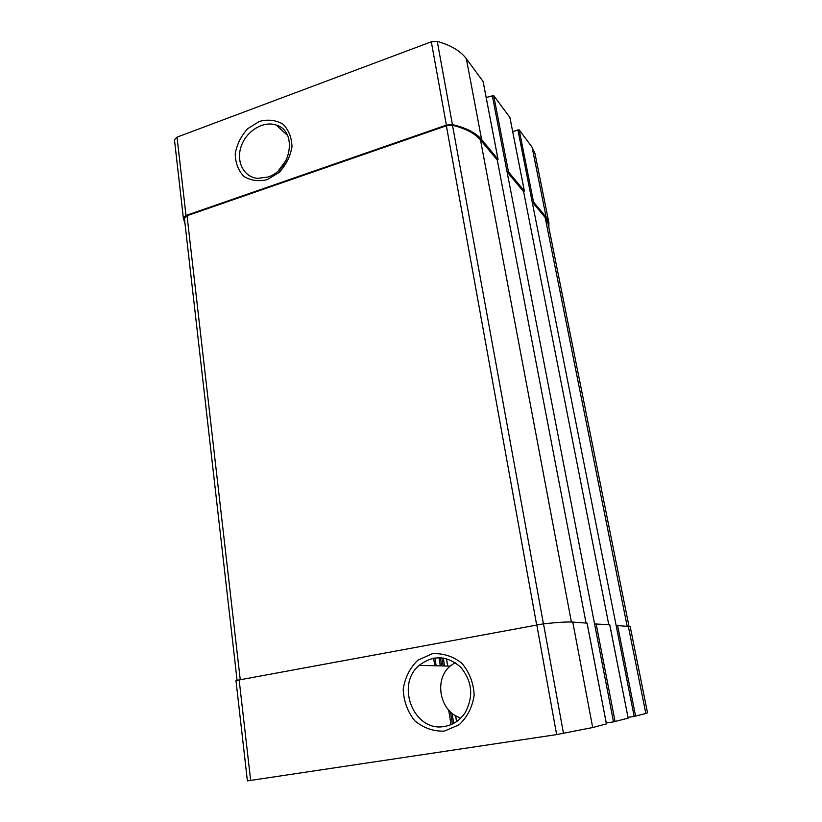 <?xml version="1.0" encoding="UTF-8"?>
<svg xmlns="http://www.w3.org/2000/svg" width="822" height="822" viewBox="0 0 822 822"><rect width="100%" height="100%" fill="white"/><g stroke="black" fill="none" stroke-linecap="round" stroke-linejoin="round"><path stroke-width="1.23" d="M606.4 723.884L592.693 727.532L556.638 734.601L247.391 780.89L235.976 680.534L543.496 623.826C558.046 622.316 567.797 621.73 572.77 622.079L587.062 623.138M444.363 731.097L459.159 724.778C467.461 716.907 472.465 706.971 474.171 694.98C473.493 682.825 469.403 672.252 461.902 663.272C452.912 656.233 443.017 653.058 432.218 653.757L417.833 660.22C409.829 667.957 404.958 677.657 403.212 689.298C403.705 701.166 407.548 711.647 414.74 720.74C423.515 728.035 433.389 731.488 444.363 731.097M606.266 722.98L613.531 721.88L594.573 623.949L609.739 624.751M613.531 721.88L628.162 718.151L609.729 624.72M628.008 717.37L634.163 716.435L616.13 625.47L630.186 626.611L647.541 712.838L645.845 713.486L628.275 626.045M634.163 716.435L645.845 713.486M447.641 666.056L446.459 658.679M185.063 224.108L183.337 217.84L185.998 215.467L177.028 137.151L431.314 41.799L437.253 41.367C450.898 45.272 460.608 51.056 466.362 58.742L483.069 81.44M183.409 218.539L174.459 139.75L177.028 137.151M267.263 179.628L279.244 172.363C286.066 164.945 290.31 156.437 291.974 146.861C291.728 137.531 288.717 129.958 282.953 124.143C275.925 120.074 268.075 119.159 259.392 121.389L247.689 128.694C241.072 136 236.921 144.323 235.246 153.673C235.369 162.838 238.205 170.38 243.774 176.309C250.638 180.583 258.478 181.683 267.263 179.628M184.405 218.333L187.036 215.724L446.367 125.787L452.501 125.293C465.663 128.54 474.993 133.431 480.49 139.966L497.279 160.095L498.019 159.283L481.63 139.576C475.959 132.825 466.228 127.831 452.429 124.605L446.387 125.119L185.998 215.467M497.279 160.095L586.055 623.025M486.192 97.53L493.673 95.506L509.876 117.484M594.573 623.949L507.051 171.808L508.479 171.88L493.673 95.506M492.255 95.393L507.051 171.808L523.624 191.67L524.385 191.043L508.479 171.88M523.624 191.67L608.773 624.648M512.671 131.52L519.185 129.845L532.111 147.251L534.988 153.57L548.911 222.752L548.86 227.643M616.13 625.47L532.173 201.924L533.509 201.976L519.185 129.845M548.911 222.752L546.157 217.193L533.509 201.976M517.87 129.763L532.173 201.924L545.171 217.501L547.945 223.081L628.953 626.117M286.457 159.838L278.545 170.524M267.869 177.028C291.533 169.99 297.636 130.893 276.223 125.057C263.43 120.546 246.446 130.924 241.247 146.172C235.77 161.359 243.62 177.141 257.605 178.364L267.869 177.028M455.1 662.573L450.127 666.118C433.513 679.845 439.965 712.273 460.885 717.986M444.558 726.422C453.025 724.942 459.837 720.442 464.995 712.941C473.842 696.594 472.362 681.294 460.556 667.063C446.839 655.36 433.06 654.805 419.22 665.378C395.074 685.024 414.124 732.638 444.558 726.422M456.529 721.624L455.573 715.643M247.391 780.89L235.976 680.534M250.669 780.489L239.13 679.743M556.638 734.601L536.787 624.833M563.502 733.471L543.496 623.826M592.693 727.532L572.77 622.079M606.41 723.905L587.052 623.097M615.092 721.613L596.114 623.744M635.601 716.188L617.548 625.285M436.153 665.779L434.92 657.929M440.304 665.882L438.999 657.651M451.001 724.624L448.689 710.085M441.681 665.912L440.376 657.692M452.408 723.997L450.477 711.893M443.171 665.954L441.876 657.816M453.693 723.35L452.079 713.26M444.548 665.984L443.274 657.99M183.337 217.84L174.459 139.75M446.387 125.119L431.314 41.799M452.429 124.605L437.253 41.367M481.63 139.576L466.362 58.742M498.019 159.283L483.017 81.162M524.344 190.951L509.835 117.258M546.157 217.193L532.111 147.251M627.114 625.963L545.171 217.501M184.395 218.241L237.055 680.164L184.385 218.138M240.23 679.537L187.036 215.724M536.643 624.854L446.367 125.787M543.434 623.836L452.501 125.293M571.393 622.007L480.49 139.966M456.59 721.572L455.645 715.685M447.702 666.056L446.86 660.796M606.441 723.894L587.093 623.107M628.162 718.151L609.77 624.73M434.776 665.748L433.584 658.145M498.07 159.406L483.079 81.296M524.385 191.043L509.887 117.371M287.546 135.414L276.223 125.057M450.127 666.118L419.22 665.378"/></g></svg>
